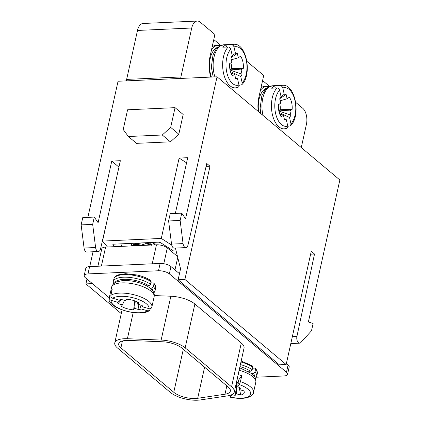 <?xml version="1.0" encoding="UTF-8"?>
<svg xmlns="http://www.w3.org/2000/svg" width="421" height="421" viewBox="0 0 421 421"><rect width="100%" height="100%" fill="white"/><g stroke="black" fill="none" stroke-linecap="round" stroke-linejoin="round"><path stroke-width="0.63" d="M175.346 213.442L187.708 157.691L179.114 158.075L186.566 162.838M286.164 364.533L184.903 279.465L178.125 279.77L279.381 364.833L286.164 364.533L311.266 251.295L314.519 254.026L296.879 336.658A4.841 2.621 87.4 0 0 299.605 343.173A4.841 2.621 87.4 0 0 300.831 342.526L311.487 330.806L313.108 323.502L308.382 321.97L339.858 179.983L217.047 76.811L185.572 218.794L181.756 213.152L180.135 220.457L183.067 243.596A4.841 2.621 87.4 0 0 185.84 247.595A4.841 2.621 87.4 0 0 187.971 245.169L206.758 163.495L210.011 166.227L206.09 166.4M171.726 245.101L161.296 238.439L102.54 241.07L107.444 246.995M114.328 246.69L113.007 245.09A2.421 0.905 12.5 0 1 112.86 244.659A2.421 0.905 12.5 0 1 114.002 244.154L157.97 242.186A2.421 0.905 12.5 0 1 160.98 242.943L173.62 251.021L176.125 250.905M178.809 134.22L183.182 114.496L175.052 107.66L170.679 127.389L178.809 134.22L170.41 141.83L136.509 143.35L128.373 136.515L162.28 134.999L170.679 127.389M217.047 76.811L118.054 81.248L87.878 217.357M94.288 217.073L92.667 224.377L95.599 247.516A4.841 2.621 87.4 0 0 98.372 251.516L86.842 252.032A4.841 2.621 -92.6 0 1 84.068 248.032L81.142 224.893L82.763 217.589L94.288 217.073L98.104 222.714L111.765 161.096L120.359 160.706L102.54 241.07M161.296 238.439L179.114 158.075M92.388 283.612L85.91 283.901L121.264 313.603M85.91 283.901L86.979 279.065M89.741 266.604L93.036 251.758M184.903 279.465L210.011 166.227M122.037 243.796L121.469 246.369M128.373 136.515L123.216 129.515L127.589 109.786L175.052 107.66M170.41 141.83L162.28 134.999M178.125 279.77L180.556 268.808L175.42 248.064M314.519 254.026L310.624 254.2M118.933 167.116L111.765 161.096M296.905 336.495L292.332 336.7M81.142 224.893L92.667 224.377M98.372 251.516A4.841 2.621 87.4 0 0 100.503 249.09L107.544 218.494M180.135 220.457L168.61 220.972L171.542 244.112A4.841 2.621 87.4 0 0 174.315 248.111L185.84 247.595M181.756 213.152L170.231 213.668L168.61 220.972M295.726 102.382L302.746 108.276A12.104 6.552 87.4 0 1 306.414 124.358L301.273 147.566M258.215 111.397A24.213 13.098 -92.6 0 1 258.847 97.398L263.704 75.48L246.927 61.387M126.589 80.864A2.421 1.31 -92.6 0 1 126.642 79.401L180.888 76.969L191.739 28.018A12.104 6.552 87.4 0 1 197.296 21.05A12.104 6.552 87.4 0 1 200.27 22.187L214.91 34.485L210.047 56.403A24.213 13.098 87.4 0 0 210.753 77.096M180.888 76.969A2.421 1.31 87.4 0 0 180.83 78.432M126.642 79.401L137.493 30.449A12.104 6.552 -92.6 0 1 143.051 23.481L197.296 21.05M220.83 45.463L213.784 39.542M269.629 86.458L262.583 80.537M139.425 245.564L134.915 245.29L131.731 245.906M149.918 245.096L144.245 242.801M131.273 243.38L131.862 245.317M154.791 244.875L152.323 242.438M135.42 243.643L137.267 244.469M138.135 244.79L140.519 245.517M155.112 242.312L154.991 244.396M153.607 242.38L153.833 242.954M139.493 245.559L137.214 244.712M136.688 244.469L135.399 243.738M148.771 242.596L152.065 244.996M132.978 244.959L133.683 244.191L135.451 243.638L138.041 243.548L141.161 243.927L145.808 245.28M143.135 245.396L137.23 244.469L133.72 244.822L137.499 244.733L141.998 245.448M134.562 244.722L132.999 245.517M150.05 244.427L146.708 242.691M134.246 243.927L135.088 244.612M135.194 244.685L136.199 245.28M153.355 243.243L152.781 242.417M153.197 242.401L155.217 244.859M146.008 242.722L150.965 245.048M130.915 245.943L133.715 244.822M140.693 245.506A12.104 4.536 12.5 0 1 138.83 244.875M137.883 244.49A12.104 4.536 12.5 0 1 135.988 243.575M256.389 377.205L283.759 375.979A8.073 3.026 -167.5 0 0 287.569 374.311A8.073 3.026 -167.5 0 0 286.469 372.259L169.353 273.866A8.073 3.026 -167.5 0 0 158.506 270.756L87.989 273.913A8.073 3.026 -167.5 0 0 84.179 275.587L85.795 268.277A8.073 3.026 12.5 0 1 89.61 266.609L160.127 263.451A8.073 3.026 12.5 0 1 170.973 266.561L179.472 273.697M286.385 363.523L288.09 364.954A8.073 3.026 12.5 0 1 289.19 367.001L287.569 374.311M153.954 284.101A21.387 8.01 12.5 0 1 155.596 288.332L155.033 290.89A21.387 8.01 -167.5 0 0 153.386 286.659L153.991 283.796L153.723 283.017L150.865 282.791M154.281 295.563L170.858 296.226A20.176 7.557 12.5 0 1 194.876 304.009L241.286 342.999A20.176 7.557 12.5 0 1 244.033 348.125L234.318 391.962A20.176 7.557 12.5 0 1 227.572 395.872L200.285 399.95A20.176 7.557 12.5 0 1 170.379 392.43L117.517 348.02A20.176 7.557 12.5 0 1 114.77 342.889A20.176 7.557 12.5 0 1 127.4 338.716L161.138 340.057A20.176 7.557 12.5 0 1 185.156 347.841L231.571 386.831A20.176 7.557 12.5 0 1 234.318 391.962M84.179 275.587A8.073 3.026 -167.5 0 0 85.274 277.634L109.276 297.8M252.532 368.201L254.873 368.133L255.521 368.617L255.047 372.069A21.387 8.01 12.5 0 1 256.694 376.3L255.542 378.463M197.696 398.292A16.14 6.047 12.5 0 1 173.773 392.277L120.906 347.867A16.14 6.047 12.5 0 1 118.706 343.762A16.14 6.047 12.5 0 1 128.81 340.426L162.553 341.768A16.14 6.047 12.5 0 1 181.767 347.993L228.177 386.983A16.14 6.047 12.5 0 1 230.376 391.088A16.14 6.047 12.5 0 1 224.982 394.214L197.696 398.292L204.595 367.17M238.16 374.632A21.792 8.162 12.5 0 1 241.738 375.753L240.444 381.6A21.792 8.162 12.5 0 1 253.526 392.456L255.794 382.231A21.792 8.162 -167.5 0 0 252.826 376.695A21.792 8.162 -167.5 0 0 239.128 370.248M230.108 397.177L230.292 397.04C229.966 397.398 229.934 396.935 230.192 395.645L230.282 395.266M236.228 383.342A7.42 2.779 -167.5 0 0 236.865 383.368L237.218 382.352L236.365 393.798L235.281 395.287A12.772 4.784 12.5 0 1 231.897 394.84L230.292 397.04A19.371 7.257 -167.5 0 0 250.174 395.214A19.371 7.257 -167.5 0 0 239.375 384.589L237.77 386.788L238.444 380.268A8.346 3.126 -167.5 0 0 237.039 379.674M239.375 384.589L240.444 381.6M241.738 375.753L238.444 380.268M237.77 386.788A12.772 4.784 12.5 0 1 240.523 388.104L239.438 389.588L243.775 390.835A12.772 4.784 12.5 0 1 244.185 391.698A12.772 4.784 12.5 0 1 240.701 395.045L236.365 393.798M235.281 395.287L236.865 383.368M239.417 387.52L239.438 389.588M239.228 387.425L239.423 388.425M239.665 389.657L240.701 395.045M237.218 382.352L238.391 383.299M252.368 365.886L252.805 366.812L252.2 369.675L250.511 371.196A19.771 7.41 -167.5 0 0 239.933 366.612M248.39 371.29L250.511 371.196M254.858 376.984A19.771 7.41 -167.5 0 0 253.358 373.59L251.911 373.653M253.358 373.59L255.047 372.069M134.809 300.889L133.62 309.877L134.704 308.388L135.246 301.047M124.453 300.357L122.432 304.867L121.348 306.356A12.772 4.784 -167.5 0 0 133.62 309.877M119.753 299.82L117.591 302.21A12.772 4.784 -167.5 0 0 118.096 303.625L121.527 299.52M118.096 303.625L122.432 304.867M138.004 304.246L139.041 309.635L134.704 308.388M137.762 303.015L137.567 302.02M112.717 298.263A19.371 7.257 12.5 0 1 134.709 298.21A19.371 7.257 12.5 0 1 149.018 308.682C150.455 308.961 151.392 308.456 151.834 307.156A21.792 8.162 -167.5 0 0 151.86 307.051A21.792 8.162 -167.5 0 0 135.63 295.189A21.792 8.162 -167.5 0 0 110.876 295.405C110.723 296.784 111.333 297.736 112.717 298.263L119.127 300.105A12.772 4.784 -167.5 0 1 121.164 299.415L125.5 300.657L126.584 299.173A12.772 4.784 -167.5 0 1 138.856 302.694L137.772 304.183L137.751 302.11M149.018 308.682L142.614 306.841A12.772 4.784 -167.5 0 0 142.524 306.293A12.772 4.784 -167.5 0 0 142.109 305.425L137.772 304.183M150.434 308.672L149.508 310.472L148.039 310.882L141.077 308.946L139.919 304.799M139.041 309.635A12.772 4.784 -167.5 0 0 141.077 308.946M117.591 302.21L111.181 300.368C109.802 299.841 109.186 298.889 109.339 297.51L110.634 291.664L111.639 291.953M142.614 306.841L142.319 305.788M110.876 295.405L112.17 289.559A21.792 8.162 -167.5 0 0 110.634 291.664M114.649 283.033A19.771 7.41 12.5 0 1 128.631 279.455A19.771 7.41 12.5 0 1 148.845 285.791L150.539 284.264L151.134 281.233L150.707 280.475M150.244 288.243L151.692 288.18A19.771 7.41 12.5 0 1 153.191 291.579M148.845 285.791L146.729 285.885M153.386 286.659L151.692 288.18M152.244 263.804L156.459 244.801A8.073 3.026 12.5 0 1 167.305 247.911L163.801 263.709M97.914 266.235L101.787 248.748A8.073 3.026 12.5 0 1 105.603 247.08L101.387 266.083M174.968 269.919L177.736 257.431M156.459 244.801L105.603 247.08M177.504 256.478L167.305 247.911M275.281 88.031L274.818 86A21.792 11.788 -92.6 0 0 271.598 88.2L277.023 87.957C278.297 88.042 279.149 88.778 279.586 90.168L281.028 96.498A12.772 6.91 -92.6 0 0 279.707 98.856L280.686 103.145L278.413 104.697A12.772 6.91 -92.6 0 0 281.181 116.828L283.454 115.275L279.897 114.428M284.243 118.733L286.327 119.717A12.772 6.91 -92.6 0 1 284.433 119.559L283.454 115.275M279.265 112.665A7.42 4.015 87.4 0 0 279.797 111.349L278.949 110.102L280.16 109.707A7.42 4.015 87.4 0 0 279.67 103.834M278.949 110.102L289.885 110.876L290.864 115.159L279.797 111.349M289.885 110.876L292.158 109.318L280.16 109.707M280.154 100.803L287.117 98.746L289.39 97.188A12.772 6.91 -92.6 0 1 292.158 109.318M290.864 115.159A12.772 6.91 -92.6 0 1 289.543 117.517L290.99 123.848A19.371 10.478 87.4 0 0 294.937 100.409A19.371 10.478 87.4 0 0 282.801 87.968L284.243 94.299A12.772 6.91 -92.6 0 1 286.143 94.457L287.117 98.746M286.143 94.457L279.786 98.672M286.327 119.717L287.775 126.047C287.975 127.447 287.475 128.242 286.264 128.442M280.344 114.533A8.346 4.515 87.4 0 0 281.086 113.47L289.543 117.517M284.243 94.299L280.849 96.751M281.086 113.47L281.386 114.78M290.99 123.848L290.574 125.758L287.822 126.316M282.801 87.968C282.37 86.579 281.517 85.842 280.239 85.758A21.792 11.788 -92.6 0 1 282.275 85.331L272.782 85.758A21.792 11.788 87.4 0 0 263.014 115.428M274.818 86L280.239 85.758M226.482 47.036L226.019 45A21.792 11.788 -92.6 0 0 222.798 47.205L228.224 46.957C229.498 47.047 230.35 47.783 230.787 49.173L232.229 55.504A12.772 6.91 -92.6 0 0 230.908 57.861L231.887 62.145L229.613 63.703A12.772 6.91 -92.6 0 0 232.381 75.833L234.655 74.28L231.097 73.433M235.444 77.738L237.528 78.722A12.772 6.91 -92.6 0 1 235.634 78.564L234.655 74.28M230.471 71.67A7.42 4.015 87.4 0 0 230.997 70.354L230.15 69.107L231.361 68.712A7.42 4.015 87.4 0 0 230.871 62.84M230.15 69.107L241.091 69.875L242.064 74.164L230.997 70.354M241.091 69.875L243.359 68.323L231.361 68.712M231.355 59.808L238.318 57.745L240.591 56.193A12.772 6.91 -92.6 0 1 243.359 68.323M242.064 74.164A12.772 6.91 -92.6 0 1 240.744 76.522L242.191 82.853A19.371 10.478 87.4 0 0 246.138 59.414A19.371 10.478 87.4 0 0 234.002 46.973L235.45 53.304A12.772 6.91 -92.6 0 1 237.344 53.462L238.318 57.745M237.344 53.462L230.987 57.672M237.528 78.722L238.975 85.053C239.181 86.452 238.675 87.247 237.465 87.447M231.545 73.538A8.346 4.515 87.4 0 0 232.287 72.475L240.744 76.522M235.45 53.304L232.05 55.756M232.287 72.475L232.587 73.786M242.191 82.853L241.775 84.758L239.023 85.321M234.002 46.973C233.571 45.584 232.718 44.847 231.439 44.758A21.792 11.788 -92.6 0 1 233.476 44.337L223.988 44.758A21.792 11.788 87.4 0 0 214.915 76.906M226.019 45L231.439 44.758M113.181 244.322L113.007 245.09M292.295 336.863L296.879 336.658M84.068 248.032L95.599 247.516M183.067 243.596L171.542 244.112M191.739 28.018L137.493 30.449M87.989 273.913L89.61 266.609M158.506 270.756L160.127 263.451M169.353 273.866L170.973 266.561M286.469 372.259L288.09 364.954M231.571 386.831L241.286 342.999M194.876 304.009L185.156 347.841M170.858 296.226L161.138 340.057M127.4 338.716L133.189 312.603M173.773 392.277L183.303 349.283M122.432 340.978L120.906 347.867M226.835 385.857L224.982 394.214M252.768 367.117A21.387 8.01 -167.5 0 0 240.959 361.997M255.41 368.449C257.031 370.301 257.647 372.064 257.263 373.743A21.387 8.01 -167.5 0 0 255.615 369.512M240.391 364.554A21.387 8.01 12.5 0 1 252.2 369.675M147.487 310.787A19.371 7.257 12.5 0 1 125.495 310.84A19.371 7.257 12.5 0 1 111.181 300.368M109.339 297.51A21.792 8.162 -167.5 0 0 109.313 297.615C105.308 307.672 140.482 317.913 149.481 310.493M111.607 287.28A21.792 8.162 12.5 0 1 128.158 283.086A21.792 8.162 12.5 0 1 151.16 291.285A21.792 8.162 12.5 0 1 154.128 296.821C154.36 294.474 154.833 292.621 150.365 288.348C146.645 285.359 141.609 283.144 135.267 281.696C130.415 280.623 125.947 280.291 121.869 280.696L116.706 281.923C113.749 283.244 112.039 285.064 111.581 287.39A21.792 8.162 12.5 0 1 111.607 287.28M150.539 284.264A21.387 8.01 -167.5 0 0 128.063 277.281A21.387 8.01 -167.5 0 0 113.27 281.633L113.402 284.08M150.681 280.46C147.076 278.092 142.524 276.265 137.025 274.976L125.616 273.692L118.248 274.866C115.691 275.86 114.223 277.265 113.838 279.076A21.387 8.01 12.5 0 1 128.626 274.724A21.387 8.01 12.5 0 1 151.107 281.712M279.586 90.168A19.371 10.478 87.4 0 0 275.639 113.607A19.371 10.478 87.4 0 0 287.775 126.047M286.738 128.352L284.228 128.868A21.792 11.788 -92.6 0 1 272.029 112.707A21.792 11.788 -92.6 0 1 277.023 87.957M230.787 49.173A19.371 10.478 87.4 0 0 226.84 72.612A19.371 10.478 87.4 0 0 238.975 85.053M237.944 87.358L235.428 87.873A21.792 11.788 -92.6 0 1 223.23 71.712A21.792 11.788 -92.6 0 1 228.224 46.957M212.258 46.447L215.526 45.542A21.387 11.572 87.4 0 0 212.221 46.61M211.61 49.368A21.387 11.572 -92.6 0 1 217.899 45.436L215.526 45.542M217.962 47.215A19.771 10.699 87.4 0 0 211.41 77.064M261.057 87.442L264.325 86.537A21.387 11.572 87.4 0 0 261.02 87.605M260.404 90.362A21.387 11.572 -92.6 0 1 266.698 86.431L264.325 86.537M266.761 88.21A19.771 10.699 87.4 0 0 258.662 111.77M290.811 343.568L299.605 343.173M150.055 244.433L151.344 245.29M122.074 309.924L114.77 342.889M239.675 367.796L252.032 373.753C256.5 378.026 256.021 379.879 255.794 382.231M230.166 397.192C237.065 398.666 242.875 398.782 247.606 397.54C251.642 395.982 253.616 394.288 253.526 392.456M257.263 373.743L256.694 376.3M241.175 361.018L252.347 365.87M151.818 307.225L154.128 296.821M109.313 297.615L111.581 287.39M113.838 279.076L113.27 281.633M153.744 283.038C155.365 284.891 155.986 286.654 155.596 288.332M153.875 293.053L155.033 290.89M290.611 125.716C301.341 115.68 295.142 83.353 282.275 85.331M284.228 128.868L279.276 129.089M272.782 85.758L268.356 87.084L264.925 90.094L261.83 95.804L260.131 108.139L260.783 113.554M241.812 84.721C252.542 74.685 246.348 42.358 233.476 44.337M235.428 87.873L230.476 88.094M223.988 44.758L219.557 46.089L216.126 49.099L213.031 54.809L211.331 67.144L213.194 76.985M220.272 45.71L217.899 45.436M269.072 86.705L266.698 86.431"/></g></svg>
